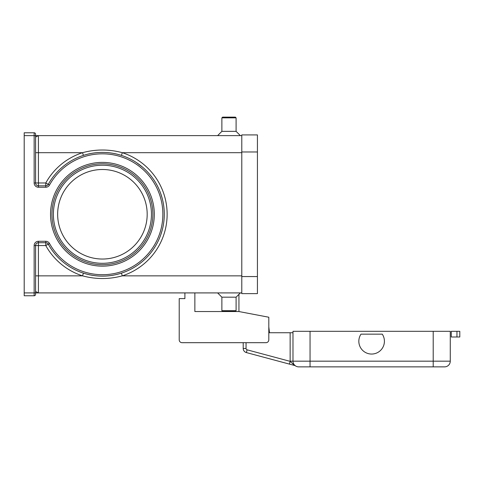 <?xml version="1.0" encoding="UTF-8"?>
<svg xmlns="http://www.w3.org/2000/svg" width="484" height="484" viewBox="0 0 484 484"><rect width="100%" height="100%" fill="white"/><g stroke="black" fill="none" stroke-linecap="round" stroke-linejoin="round"><path stroke-width="0.73" d="M458.965 336.997L459.8 336.997L459.8 331.31L451.269 331.31L451.269 336.997L458.965 336.997M459.8 331.31L459.8 336.997M310.05 366.866L444.584 366.866A5.687 5.687 0 0 0 450.271 361.173L310.05 361.173L310.05 366.866L298.67 366.866L310.05 366.866M292.983 332.732L290.14 332.732L290.14 361.173A8.53 8.53 0 0 0 290.14 361.354L294.641 365.505A2.844 2.232 -75 0 1 293.177 363.811L295.494 365.892M294.641 365.505L289.408 364.101L290.14 361.354L247.106 349.823L246.368 352.57L289.408 364.101L246.368 352.57A4.265 4.265 0 0 1 243.21 348.45L243.21 342.69L243.21 348.45A4.265 4.265 0 0 0 246.368 352.57M382.269 334.154A12.802 12.802 0 0 1 364.519 351.904A12.802 12.802 0 0 1 360.985 334.154L382.269 334.154M240.367 292.911L236.095 297.176L236.095 310.692L235.387 311.4L222.586 311.4L221.878 310.692L221.878 297.176L217.612 292.911M236.095 310.692L221.878 310.692M236.095 297.176L221.878 297.176M240.367 135.623L236.095 131.358L236.095 117.848L235.387 117.134L222.586 117.134L221.878 117.848L221.878 131.358L217.612 135.623M162.079 197.914L160.742 193.648L162.079 197.914M147.184 214.267A44.77 44.77 0 0 0 102.42 169.497A44.77 44.77 0 0 0 57.65 214.267A44.77 44.77 0 0 0 102.42 259.037A44.77 44.77 0 0 0 147.184 214.267M152.877 214.267A50.457 50.457 0 0 0 102.42 163.81A50.457 50.457 0 0 0 51.957 214.267A50.457 50.457 0 0 1 102.42 163.81A50.457 50.457 0 0 1 152.877 214.267A50.457 50.457 0 0 1 102.42 264.724A50.457 50.457 0 0 1 51.957 214.267A50.457 50.457 0 0 1 102.42 163.81A50.457 50.457 0 0 1 152.877 214.267M36.409 184.991A2.844 2.844 0 0 1 35.58 182.982L38.424 182.982L38.424 187.248L45.774 187.248L45.774 182.982L49.513 185.045A60.44 60.44 0 0 1 162.86 214.267A60.44 60.44 0 0 1 49.513 243.494L45.774 245.557L45.774 242.714L38.424 242.714L45.774 242.714A2.844 2.844 0 0 1 48.267 244.178A61.861 61.861 0 0 0 164.282 214.267A61.861 61.861 0 0 0 48.267 184.356A2.844 2.844 0 0 1 45.774 185.826L38.424 185.826A2.844 2.844 0 0 1 35.58 182.982L35.58 134.201A1.422 1.422 0 0 0 35.163 133.197A1.422 1.422 0 0 1 35.58 134.201L35.58 134.395M138.926 164.33L141.885 166.635M34.152 182.982L35.58 182.982L35.58 135.623L34.152 135.623L34.152 132.779A1.422 1.422 0 0 1 35.163 133.197A1.422 1.422 0 0 0 34.152 132.779L24.2 132.779L24.2 135.623L34.152 135.623L34.152 182.982A4.265 4.265 0 0 0 38.424 187.248M241.788 275.85L122.295 275.85L121.423 273.139C108.773 277.12 96.098 277.12 83.411 273.139L82.54 275.85L38.424 275.85L38.424 245.557L45.774 245.557A64.705 64.705 0 0 0 82.54 275.85C95.808 279.419 109.063 279.419 122.295 275.85A64.705 64.705 0 0 0 122.295 152.69L121.423 155.394C108.737 151.413 96.062 151.413 83.411 155.394L82.54 152.69C95.772 149.12 109.027 149.12 122.295 152.69L241.788 152.69M49.513 243.494A4.265 4.265 0 0 0 45.774 241.286L38.424 241.286A4.265 4.265 0 0 0 34.152 245.557L34.152 292.911L24.2 292.911L24.2 295.754L34.152 295.754A1.422 1.422 0 0 0 35.58 294.332L35.58 245.557A2.844 2.844 0 0 1 38.424 242.714L38.424 245.557L35.58 245.557A2.844 2.844 0 0 1 36.409 243.543M34.152 295.754L34.152 292.911L35.58 292.911L35.58 294.145M241.788 292.911L38.424 292.911L38.424 275.85L35.58 275.85M35.58 292.911L38.424 292.911L35.58 291.489M241.788 135.623L38.424 135.623L35.58 137.045M35.58 152.69L38.424 152.69L38.424 135.623L35.58 135.623M24.2 292.911L24.2 135.623M141.885 261.904L138.926 264.21L141.885 261.904M162.079 230.62L160.742 234.891L162.079 230.62M142.223 166.913L136.506 162.642M236.095 131.358L221.878 131.358M236.095 117.848L221.878 117.848M269.515 332.732L268.808 326.954L268.808 317.232L268.808 339.841A2.844 2.844 0 0 1 265.964 342.69L182.057 342.69A2.844 2.844 0 0 1 179.213 339.841L179.213 298.604L184.9 298.604L184.9 292.911M268.808 332.732L290.14 332.732M433.204 331.31L433.204 366.866L444.584 366.866A5.687 5.687 0 0 0 450.271 361.173L450.271 331.31L292.983 331.31L292.983 361.173A5.687 5.687 0 0 0 298.67 366.866A5.687 5.687 0 0 1 292.983 361.173L290.14 361.173M450.271 331.31L450.271 361.173A5.687 5.687 0 0 1 444.584 366.866A5.687 5.687 0 0 0 448.607 365.196M241.788 151.976L241.788 293.625L257.428 293.625L257.428 134.915L241.788 134.915L241.788 151.976L257.428 151.976M243.21 342.69L182.057 342.69M238.945 294.332L238.945 311.545L194.858 311.545L194.858 292.911M238.945 311.545L268.808 317.232M179.213 339.841L179.213 322.78M456.956 331.31L456.956 336.997M151.45 214.267A49.035 49.035 0 0 0 102.42 165.232A49.035 49.035 0 0 0 53.385 214.267A49.035 49.035 0 0 0 102.42 263.302A49.035 49.035 0 0 0 151.45 214.267M247.106 349.823A1.422 1.422 0 0 1 246.053 348.45L243.21 348.45M246.053 348.45L246.053 342.69M50.536 214.267A51.879 51.879 0 0 0 102.42 266.146A51.879 51.879 0 0 0 154.299 214.267A51.879 51.879 0 0 0 102.42 162.388A51.879 51.879 0 0 0 50.536 214.267M48.267 244.178A61.861 61.861 0 0 0 164.282 214.267A61.861 61.861 0 0 0 157.354 185.826M48.267 184.356A2.844 2.844 0 0 1 47.22 185.433M45.774 241.286L45.774 242.714A2.844 2.844 0 0 1 47.22 243.107M35.163 295.343A1.422 1.422 0 0 0 35.58 294.332M34.152 245.557L35.58 245.557M38.424 241.286L38.424 242.714M35.163 133.197A1.422 1.422 0 0 1 35.58 134.201M45.774 187.248A4.265 4.265 0 0 0 49.513 185.045M38.424 182.982L38.424 152.69L82.54 152.69A64.705 64.705 0 0 0 45.774 182.982L38.424 182.982M310.05 331.31L310.05 361.173L292.983 361.173M241.788 276.558L257.428 276.558"/></g></svg>
